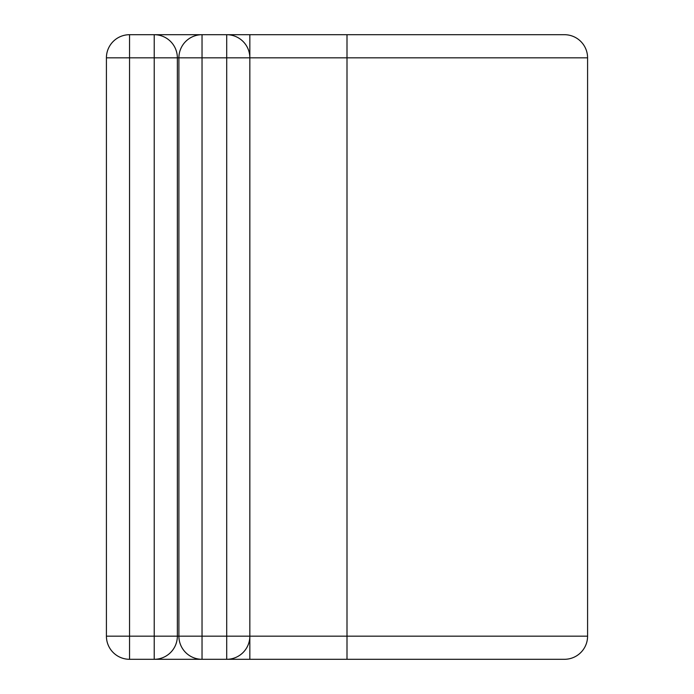 <?xml version="1.0" encoding="UTF-8"?>
<svg xmlns="http://www.w3.org/2000/svg" width="694" height="694" viewBox="0 0 694 694"><rect width="100%" height="100%" fill="white"/><g stroke="black" fill="none" stroke-linecap="round" stroke-linejoin="round"><path stroke-width="1.04" d="M154.224 659.3L154.224 57.836L129.544 57.836L129.544 34.7A23.136 23.136 0 0 0 106.416 57.836L129.544 57.836L129.544 659.3A23.136 23.136 0 0 1 106.416 636.164L177.352 636.164A23.136 23.136 0 0 1 154.224 659.3L129.544 659.3A23.136 23.136 0 0 1 106.416 636.164L106.416 57.836A23.136 23.136 0 0 1 129.544 34.7L154.224 34.7A23.136 23.136 0 0 1 177.352 57.836L177.352 636.164A23.136 23.136 0 0 1 154.224 659.3L202.032 659.3A23.136 23.136 0 0 1 178.896 636.164L178.896 57.836A23.136 23.136 0 0 1 202.032 34.7L226.704 34.7A23.136 23.136 0 0 1 249.84 57.836L249.84 636.164A23.136 23.136 0 0 1 226.704 659.3L202.032 659.3A23.136 23.136 0 0 1 178.896 636.164L226.704 636.164L226.704 57.836L202.032 57.836L202.032 659.3M154.224 34.7L202.032 34.7A23.136 23.136 0 0 0 178.896 57.836L177.352 57.836A23.136 23.136 0 0 0 154.224 34.7L154.224 57.836L177.352 57.836M347 659.3L347 34.7L564.456 34.7A23.136 23.136 0 0 1 587.584 57.836L587.584 636.164A23.136 23.136 0 0 1 564.456 659.3L226.704 659.3L226.704 636.164L249.84 636.164A23.136 23.136 0 0 1 226.704 659.3M249.84 34.7L226.704 34.7A23.136 23.136 0 0 1 249.84 57.836L249.84 34.7L347 34.7M177.352 636.164L178.896 636.164M249.84 659.3L249.84 636.164L587.584 636.164M587.584 57.836L226.704 57.836L226.704 34.7M178.896 57.836L202.032 57.836L202.032 34.7"/></g></svg>
